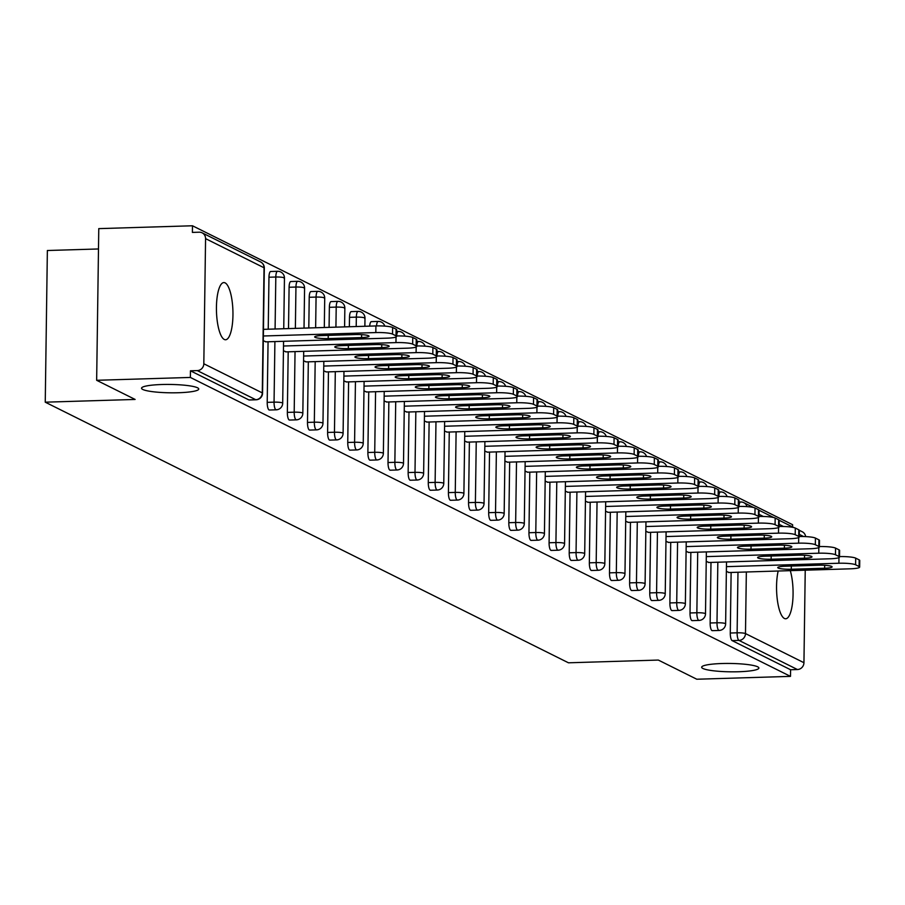 <?xml version="1.0" encoding="UTF-8"?>
<svg xmlns="http://www.w3.org/2000/svg" width="905" height="905" viewBox="0 0 905 905"><rect width="100%" height="100%" fill="white"/><g stroke="black" fill="none" stroke-linecap="round" stroke-linejoin="round"><path stroke-width="1.36" d="M722.009 663.523A28.609 4.174 0.8 0 1 758.876 668.037A28.609 4.174 0.8 0 1 738.525 671.748A28.609 4.174 0.8 0 1 701.658 667.234A28.609 4.174 0.8 0 1 722.009 663.523M161.893 384.512A28.609 4.174 0.8 0 1 198.749 389.026A28.609 4.174 0.8 0 1 178.409 392.736A28.609 4.174 0.8 0 1 141.542 388.222A28.609 4.174 0.8 0 1 161.893 384.512M225.096 282.869A28.609 8.224 88.3 0 0 223.829 282.575A28.609 8.224 88.3 0 0 216.431 309.227A28.609 8.224 88.3 0 0 224.304 339.466A28.609 8.224 88.3 0 0 225.571 339.76A28.609 8.224 88.3 0 0 232.958 313.107A28.609 8.224 88.3 0 0 225.096 282.869M778.176 571.01A28.609 8.224 88.3 0 0 777.338 599.879A28.609 8.224 88.3 0 0 784.42 618.477A28.609 8.224 88.3 0 0 785.687 618.771A28.609 8.224 88.3 0 0 792.69 601.44A28.609 8.224 88.3 0 0 790.28 570.648M98.487 248.966L47.365 250.515L45.25 402.182L568.453 662.799L658.32 660.062L696.782 679.225L790.495 676.374L190.367 377.442L96.654 380.292L98.769 228.626L192.482 225.775L192.392 232.404L199.236 232.2A6.708 6.346 -63.5 0 1 202.132 232.834L260.606 261.952A6.708 6.346 -63.5 0 1 264.034 267.756L205.571 238.637A6.708 6.346 -63.5 0 0 202.132 232.834M792.576 526.948L792.61 524.708L192.482 225.775M249.509 399.908A6.708 1.923 -91.7 0 1 249.226 399.999A6.708 1.923 -91.7 0 1 248.92 399.931L255.776 399.716L197.313 370.598A6.708 6.346 -63.5 0 0 203.817 363.765L205.571 238.637M248.92 399.931L190.457 370.801L190.367 377.442M197.313 370.598L190.457 370.801M799.341 530.319L802.26 531.767A6.708 6.346 116.5 0 1 805.642 536.608M805.235 570.195L803.945 662.709A6.708 6.346 116.5 0 1 797.429 669.53L790.585 669.745L790.495 676.374M45.25 402.182L135.117 399.444L96.654 380.292M263.298 340.744L266.047 341.841M790.585 669.745L732.122 640.616A6.708 1.923 -91.7 0 1 730.278 633.025L731.127 572.446M712.574 630.57A6.708 1.923 -91.7 0 1 712.292 630.661A6.708 1.923 -91.7 0 1 711.986 630.593A6.708 1.923 -91.7 0 1 710.142 622.991L710.991 562.412M692.449 620.547A6.708 1.923 -91.7 0 1 692.155 620.638A6.708 1.923 -91.7 0 1 691.861 620.558A6.708 1.923 -91.7 0 1 690.017 612.968L690.854 552.389M672.313 610.513A6.708 1.923 -91.7 0 1 672.019 610.604A6.708 1.923 -91.7 0 1 671.725 610.536A6.708 1.923 -91.7 0 1 669.881 602.934L670.729 542.355M652.177 600.49A6.708 1.923 -91.7 0 1 651.883 600.569A6.708 1.923 -91.7 0 1 651.589 600.501A6.708 1.923 -91.7 0 1 649.745 592.911L650.593 532.332M632.041 590.456A6.708 1.923 -91.7 0 1 631.758 590.546A6.708 1.923 -91.7 0 1 631.452 590.479A6.708 1.923 -91.7 0 1 629.608 582.877L630.457 522.298M611.916 580.433A6.708 1.923 -91.7 0 1 611.622 580.512A6.708 1.923 -91.7 0 1 611.327 580.444A6.708 1.923 -91.7 0 1 609.484 572.854L610.332 512.275M591.78 570.399A6.708 1.923 -91.7 0 1 591.485 570.489A6.708 1.923 -91.7 0 1 591.191 570.422A6.708 1.923 -91.7 0 1 589.347 562.82L590.196 502.241M571.643 560.376A6.708 1.923 -91.7 0 1 571.349 560.455A6.708 1.923 -91.7 0 1 571.055 560.387A6.708 1.923 -91.7 0 1 569.211 552.797L570.06 492.207M551.507 550.342A6.708 1.923 -91.7 0 1 551.224 550.432A6.708 1.923 -91.7 0 1 550.919 550.364A6.708 1.923 -91.7 0 1 549.086 542.762L549.923 482.184M531.382 540.319A6.708 1.923 -91.7 0 1 531.088 540.398A6.708 1.923 -91.7 0 1 530.794 540.33A6.708 1.923 -91.7 0 1 528.95 532.74L529.798 472.15M511.246 530.285A6.708 1.923 -91.7 0 1 510.952 530.375A6.708 1.923 -91.7 0 1 510.658 530.307A6.708 1.923 -91.7 0 1 508.814 522.705L509.662 462.127M491.11 520.251A6.708 1.923 -91.7 0 1 490.815 520.341A6.708 1.923 -91.7 0 1 490.521 520.273A6.708 1.923 -91.7 0 1 488.677 512.683L489.526 452.093M470.973 510.228A6.708 1.923 -91.7 0 1 470.691 510.318A6.708 1.923 -91.7 0 1 470.396 510.25A6.708 1.923 -91.7 0 1 468.552 502.648L469.39 442.07M450.848 500.194A6.708 1.923 -91.7 0 1 450.554 500.284A6.708 1.923 -91.7 0 1 450.26 500.216A6.708 1.923 -91.7 0 1 448.416 492.614L449.265 432.036M430.712 490.171A6.708 1.923 -91.7 0 1 430.418 490.261A6.708 1.923 -91.7 0 1 430.124 490.182A6.708 1.923 -91.7 0 1 428.28 482.591L429.128 422.013M410.576 480.136A6.708 1.923 -91.7 0 1 410.293 480.227A6.708 1.923 -91.7 0 1 409.988 480.159A6.708 1.923 -91.7 0 1 408.144 472.557L408.992 411.979M390.451 470.114A6.708 1.923 -91.7 0 1 390.157 470.204A6.708 1.923 -91.7 0 1 389.863 470.125A6.708 1.923 -91.7 0 1 388.019 462.534L388.856 401.956M369.681 326.128A6.708 1.923 -91.7 0 1 371.355 321.637A6.708 1.923 -91.7 0 1 371.661 321.705M370.315 460.079A6.708 1.923 -91.7 0 1 370.021 460.17A6.708 1.923 -91.7 0 1 369.726 460.102A6.708 1.923 -91.7 0 1 367.882 452.5L368.731 391.922M349.364 326.739L349.5 317.338A6.708 1.923 -91.7 0 1 351.231 311.603A6.708 1.923 -91.7 0 1 351.525 311.671M350.178 450.057A6.708 1.923 -91.7 0 1 349.884 450.147A6.708 1.923 -91.7 0 1 349.59 450.068A6.708 1.923 -91.7 0 1 347.746 442.477L348.595 381.899M329.081 327.361L329.363 307.315A6.708 1.923 -91.7 0 1 331.094 301.58A6.708 1.923 -91.7 0 1 331.388 301.648M330.042 440.022A6.708 1.923 -91.7 0 1 329.759 440.113A6.708 1.923 -91.7 0 1 329.454 440.045A6.708 1.923 -91.7 0 1 327.61 432.443L328.458 371.865M308.797 327.972L309.227 297.281A6.708 1.923 -91.7 0 1 310.958 291.546A6.708 1.923 -91.7 0 1 311.252 291.614M309.917 429.999A6.708 1.923 -91.7 0 1 309.623 430.079A6.708 1.923 -91.7 0 1 309.329 430.011A6.708 1.923 -91.7 0 1 307.485 422.42L308.322 361.842M288.514 328.594L289.091 287.258A6.708 1.923 -91.7 0 1 290.833 281.523A6.708 1.923 -91.7 0 1 291.127 281.591M289.781 419.965A6.708 1.923 -91.7 0 1 289.487 420.056A6.708 1.923 -91.7 0 1 289.193 419.988A6.708 1.923 -91.7 0 1 287.349 412.386L288.197 351.807M268.231 329.205L268.966 277.224A6.708 1.923 -91.7 0 1 270.697 271.489A6.708 1.923 -91.7 0 1 270.991 271.557M269.645 409.942A6.708 1.923 -91.7 0 1 269.351 410.022A6.708 1.923 -91.7 0 1 269.057 409.954A6.708 1.923 -91.7 0 1 267.213 402.363L268.061 341.785M283.435 350.778L286.184 351.864M303.571 360.801L306.309 361.898M323.696 370.835L326.445 371.932M343.832 380.858L346.581 381.955M363.968 390.892L366.717 391.989M384.105 400.926L386.842 402.012M404.23 410.949L406.978 412.047M424.366 420.983L427.115 422.069M444.502 431.006L447.24 432.104M464.638 441.04L467.376 442.126M484.763 451.063L487.512 452.161M504.9 461.098L507.648 462.184M525.036 471.12L527.773 472.218M545.172 481.155L547.91 482.241M565.297 491.177L568.046 492.275M585.433 501.212L588.182 502.298M605.569 511.235L608.307 512.332M625.694 521.269L628.443 522.355M645.831 531.292L648.58 532.389M665.967 541.326L668.716 542.423M686.103 551.349L688.841 552.446M706.228 561.383L708.977 562.48M726.364 571.417L729.113 572.503M392.532 334.103L396.017 335.846L396.119 329.205L392.634 327.474L392.532 334.103A13.405 1.957 -179.2 0 0 375.824 332.565L263.366 335.993M396.017 335.846A13.405 1.957 -179.2 0 1 396.594 336.422A13.405 1.957 -179.2 0 1 387.057 338.165L265.527 341.852M322.135 335.563A10.509 1.539 -179.2 0 0 314.669 336.931A10.509 1.539 -179.2 0 0 328.198 338.583L361.581 337.576A10.509 1.539 -179.2 0 0 369.048 336.208A10.509 1.539 -179.2 0 0 355.518 334.556L322.135 335.563M375.824 332.565L375.914 325.936L263.457 329.352M375.914 325.936A13.405 1.957 0.8 0 1 392.634 327.474M396.119 329.205A13.405 1.957 0.8 0 1 396.684 329.793L396.594 336.422M412.669 344.138L416.153 345.868L416.243 339.239L412.759 337.508L412.669 344.138A13.405 1.957 -179.2 0 0 395.96 342.599L283.503 346.015M416.153 345.868A13.405 1.957 -179.2 0 1 416.73 346.445A13.405 1.957 -179.2 0 1 407.193 348.187L285.663 351.887M342.271 345.597A10.509 1.539 -179.2 0 0 334.805 346.954A10.509 1.539 -179.2 0 0 348.335 348.617L381.718 347.599A10.509 1.539 -179.2 0 0 389.184 346.242A10.509 1.539 -179.2 0 0 375.643 344.579L342.271 345.597M396.594 335.947A13.405 1.957 0.8 0 1 412.759 337.508M416.243 339.239A13.405 1.957 0.8 0 1 416.82 339.816L416.73 346.445M432.805 354.16L436.289 355.903L436.38 349.273L432.895 347.531L432.805 354.16A13.405 1.957 -179.2 0 0 416.096 352.622L303.639 356.05M436.289 355.903A13.405 1.957 -179.2 0 1 436.855 356.48A13.405 1.957 -179.2 0 1 427.318 358.222L305.788 361.91M362.407 355.62A10.509 1.539 -179.2 0 0 354.93 356.989A10.509 1.539 -179.2 0 0 368.471 358.64L401.843 357.633A10.509 1.539 -179.2 0 0 409.32 356.265A10.509 1.539 -179.2 0 0 395.779 354.613L362.407 355.62M416.73 345.981A13.405 1.957 0.8 0 1 432.895 347.531M436.38 349.273A13.405 1.957 0.8 0 1 436.957 349.85L436.855 356.48M452.941 364.195L456.425 365.925L456.516 359.296L453.032 357.565L452.941 364.195A13.405 1.957 -179.2 0 0 436.221 362.656L323.764 366.073M456.425 365.925A13.405 1.957 -179.2 0 1 456.991 366.502A13.405 1.957 -179.2 0 1 447.455 368.245L325.924 371.944M382.532 365.654A10.509 1.539 -179.2 0 0 375.066 367.011A10.509 1.539 -179.2 0 0 388.607 368.674L421.979 367.656A10.509 1.539 -179.2 0 0 429.445 366.299A10.509 1.539 -179.2 0 0 415.915 364.636L382.532 365.654M436.866 356.004A13.405 1.957 0.8 0 1 453.032 357.565M456.516 359.296A13.405 1.957 0.8 0 1 457.082 359.873L456.991 366.502M473.066 374.218L476.55 375.96L476.652 369.331L473.157 367.588L473.066 374.218A13.405 1.957 -179.2 0 0 456.358 372.679L343.9 376.107M476.55 375.96A13.405 1.957 -179.2 0 1 477.127 376.537A13.405 1.957 -179.2 0 1 467.591 378.279L346.061 381.967M402.668 375.677A10.509 1.539 -179.2 0 0 395.202 377.046A10.509 1.539 -179.2 0 0 408.732 378.697L442.115 377.69A10.509 1.539 -179.2 0 0 449.581 376.322A10.509 1.539 -179.2 0 0 436.052 374.67L402.668 375.677M457.002 366.039A13.405 1.957 0.8 0 1 473.157 367.588M476.652 369.331A13.405 1.957 0.8 0 1 477.218 369.907L477.127 376.537M493.202 384.252L496.687 385.983L496.777 379.353L493.293 377.623L493.202 384.252A13.405 1.957 -179.2 0 0 476.494 382.713L364.036 386.13M496.687 385.983A13.405 1.957 -179.2 0 1 497.264 386.559A13.405 1.957 -179.2 0 1 487.727 388.302L366.197 392.001M422.805 385.711A10.509 1.539 -179.2 0 0 415.327 387.069A10.509 1.539 -179.2 0 0 428.868 388.731L462.251 387.713A10.509 1.539 -179.2 0 0 469.718 386.356A10.509 1.539 -179.2 0 0 456.177 384.693L422.805 385.711M477.127 376.061A13.405 1.957 0.8 0 1 493.293 377.623M496.777 379.353A13.405 1.957 0.8 0 1 497.354 379.93L497.264 386.559M513.339 394.275L516.823 396.017L516.913 389.388L513.429 387.645L513.339 394.275A13.405 1.957 -179.2 0 0 496.63 392.747L384.173 396.164M516.823 396.017A13.405 1.957 -179.2 0 1 517.389 396.594A13.405 1.957 -179.2 0 1 507.852 398.336L386.322 402.035M442.941 395.734A10.509 1.539 -179.2 0 0 435.463 397.103A10.509 1.539 -179.2 0 0 449.004 398.754L482.376 397.748A10.509 1.539 -179.2 0 0 489.854 396.379A10.509 1.539 -179.2 0 0 476.313 394.727L442.941 395.734M497.264 386.096A13.405 1.957 0.8 0 1 513.429 387.645M516.913 389.388A13.405 1.957 0.8 0 1 517.479 389.965L517.389 396.594M533.475 404.309L536.959 406.04L537.05 399.41L533.565 397.68L533.475 404.309A13.405 1.957 -179.2 0 0 516.755 402.77L404.297 406.187M536.959 406.04A13.405 1.957 -179.2 0 1 537.525 406.628A13.405 1.957 -179.2 0 1 527.988 408.359L406.458 412.058M463.066 405.768A10.509 1.539 -179.2 0 0 455.6 407.137A10.509 1.539 -179.2 0 0 469.141 408.789L502.513 407.77A10.509 1.539 -179.2 0 0 509.979 406.413A10.509 1.539 -179.2 0 0 496.449 404.75L463.066 405.768M517.4 396.119A13.405 1.957 0.8 0 1 533.565 397.68M537.05 399.41A13.405 1.957 0.8 0 1 537.615 399.987L537.525 406.628M553.6 414.343L557.084 416.074L557.175 409.445L553.69 407.702L553.6 414.343A13.405 1.957 -179.2 0 0 536.891 412.804L424.434 416.221M557.084 416.074A13.405 1.957 -179.2 0 1 557.661 416.651A13.405 1.957 -179.2 0 1 548.125 418.393L426.594 422.092M483.202 415.791A10.509 1.539 -179.2 0 0 475.736 417.16A10.509 1.539 -179.2 0 0 489.266 418.823L522.649 417.805A10.509 1.539 -179.2 0 0 530.115 416.436A10.509 1.539 -179.2 0 0 516.585 414.784L483.202 415.791M537.536 406.153A13.405 1.957 0.8 0 1 553.69 407.702M557.175 409.445A13.405 1.957 0.8 0 1 557.752 410.022L557.661 416.651M573.736 424.366L577.22 426.108L577.311 419.468L573.827 417.737L573.736 424.366A13.405 1.957 -179.2 0 0 557.028 422.827L444.57 426.244M577.22 426.108A13.405 1.957 -179.2 0 1 577.786 426.685A13.405 1.957 -179.2 0 1 568.25 428.427L446.731 432.115M503.338 425.825A10.509 1.539 -179.2 0 0 495.861 427.194A10.509 1.539 -179.2 0 0 509.402 428.846L542.785 427.827A10.509 1.539 -179.2 0 0 550.251 426.47A10.509 1.539 -179.2 0 0 536.71 424.807L503.338 425.825M557.661 416.176A13.405 1.957 0.8 0 1 573.827 417.737M577.311 419.468A13.405 1.957 0.8 0 1 577.888 420.044L577.786 426.685M593.872 434.4L597.357 436.131L597.447 429.502L593.963 427.76L593.872 434.4A13.405 1.957 -179.2 0 0 577.164 432.862L464.695 436.278M597.357 436.131A13.405 1.957 -179.2 0 1 597.922 436.708A13.405 1.957 -179.2 0 1 588.386 438.45L466.856 442.149M523.475 435.859A10.509 1.539 -179.2 0 0 515.997 437.217A10.509 1.539 -179.2 0 0 529.538 438.88L562.91 437.862A10.509 1.539 -179.2 0 0 570.388 436.493A10.509 1.539 -179.2 0 0 556.847 434.841L523.475 435.859M577.797 426.21A13.405 1.957 0.8 0 1 593.963 427.76M597.447 429.502A13.405 1.957 0.8 0 1 598.013 430.079L597.922 436.708M613.997 444.423L617.482 446.165L617.583 439.525L614.099 437.794L613.997 444.423A13.405 1.957 -179.2 0 0 597.289 442.884L484.831 446.301M617.482 446.165A13.405 1.957 -179.2 0 1 618.058 446.742A13.405 1.957 -179.2 0 1 608.522 448.484L486.992 452.172M543.6 445.882A10.509 1.539 -179.2 0 0 536.133 447.251A10.509 1.539 -179.2 0 0 549.663 448.903L583.046 447.885A10.509 1.539 -179.2 0 0 590.513 446.527A10.509 1.539 -179.2 0 0 576.983 444.864L543.6 445.882M597.933 436.244A13.405 1.957 0.8 0 1 614.099 437.794M617.583 439.525A13.405 1.957 0.8 0 1 618.149 440.102L618.058 446.742M634.134 454.457L637.618 456.188L637.708 449.559L634.224 447.817L634.134 454.457A13.405 1.957 -179.2 0 0 617.425 452.919L504.967 456.335M637.618 456.188A13.405 1.957 -179.2 0 1 638.195 456.765A13.405 1.957 -179.2 0 1 628.658 458.507L507.128 462.206M563.736 455.916A10.509 1.539 -179.2 0 0 556.27 457.274A10.509 1.539 -179.2 0 0 569.799 458.937L603.183 457.919A10.509 1.539 -179.2 0 0 610.649 456.55A10.509 1.539 -179.2 0 0 597.119 454.898L563.736 455.916M618.07 446.267A13.405 1.957 0.8 0 1 634.224 447.817M637.708 449.559A13.405 1.957 0.8 0 1 638.285 450.136L638.195 456.765M654.27 464.48L657.754 466.222L657.845 459.582L654.36 457.851L654.27 464.48A13.405 1.957 -179.2 0 0 637.561 462.941L525.104 466.358M657.754 466.222A13.405 1.957 -179.2 0 1 658.32 466.799A13.405 1.957 -179.2 0 1 648.783 468.541L527.253 472.229M583.872 465.939A10.509 1.539 -179.2 0 0 576.394 467.308A10.509 1.539 -179.2 0 0 589.936 468.96L623.307 467.942A10.509 1.539 -179.2 0 0 630.785 466.584A10.509 1.539 -179.2 0 0 617.244 464.921L583.872 465.939M638.195 456.301A13.405 1.957 0.8 0 1 654.36 457.851M657.845 459.582A13.405 1.957 0.8 0 1 658.421 460.159L658.32 466.799M674.406 474.514L677.89 476.245L677.981 469.616L674.497 467.874L674.406 474.514A13.405 1.957 -179.2 0 0 657.697 472.976L545.229 476.392M677.89 476.245A13.405 1.957 -179.2 0 1 678.456 476.822A13.405 1.957 -179.2 0 1 668.919 478.564L547.389 482.263M603.997 475.973A10.509 1.539 -179.2 0 0 596.531 477.331A10.509 1.539 -179.2 0 0 610.072 478.994L643.444 477.976A10.509 1.539 -179.2 0 0 650.921 476.607A10.509 1.539 -179.2 0 0 637.38 474.955L603.997 475.973M658.331 466.324A13.405 1.957 0.8 0 1 674.497 467.874M677.981 469.616A13.405 1.957 0.8 0 1 678.546 470.193L678.456 476.822M694.531 484.537L698.015 486.279L698.117 479.639L694.633 477.908L694.531 484.537A13.405 1.957 -179.2 0 0 677.822 482.999L565.365 486.415M698.015 486.279A13.405 1.957 -179.2 0 1 698.592 486.856A13.405 1.957 -179.2 0 1 689.056 488.598L567.526 492.286M624.133 485.996A10.509 1.539 -179.2 0 0 616.667 487.365A10.509 1.539 -179.2 0 0 630.197 489.017L663.58 488.01A10.509 1.539 -179.2 0 0 671.046 486.641A10.509 1.539 -179.2 0 0 657.516 484.978L624.133 485.996M678.467 476.358A13.405 1.957 0.8 0 1 694.633 477.908M698.117 479.639A13.405 1.957 0.8 0 1 698.683 480.216L698.592 486.856M714.667 494.571L718.151 496.302L718.242 489.673L714.758 487.931L714.667 494.571A13.405 1.957 -179.2 0 0 697.959 493.033L585.501 496.449M718.151 496.302A13.405 1.957 -179.2 0 1 718.728 496.879A13.405 1.957 -179.2 0 1 709.192 498.621L587.662 502.32M644.269 496.031A10.509 1.539 -179.2 0 0 636.803 497.388A10.509 1.539 -179.2 0 0 650.333 499.051L683.716 498.033A10.509 1.539 -179.2 0 0 691.182 496.664A10.509 1.539 -179.2 0 0 677.641 495.012L644.269 496.031M698.592 486.381A13.405 1.957 0.8 0 1 714.758 487.931M718.242 489.673A13.405 1.957 0.8 0 1 718.819 490.25L718.728 496.879M734.803 504.594L738.288 506.336L738.378 499.696L734.894 497.965L734.803 504.594A13.405 1.957 -179.2 0 0 718.095 503.056L605.637 506.483M738.288 506.336A13.405 1.957 -179.2 0 1 738.853 506.913A13.405 1.957 -179.2 0 1 729.317 508.655L607.787 512.343M664.406 506.053A10.509 1.539 -179.2 0 0 656.928 507.422A10.509 1.539 -179.2 0 0 670.469 509.074L703.841 508.067A10.509 1.539 -179.2 0 0 711.319 506.698A10.509 1.539 -179.2 0 0 697.778 505.047L664.406 506.053M718.728 496.415A13.405 1.957 0.8 0 1 734.894 497.965M738.378 499.696A13.405 1.957 0.8 0 1 738.955 500.284L738.853 506.913M754.94 514.628L758.424 516.359L758.514 509.73L755.03 507.999L754.94 514.628A13.405 1.957 -179.2 0 0 738.231 513.09L625.762 516.506M758.424 516.359A13.405 1.957 -179.2 0 1 758.99 516.936A13.405 1.957 -179.2 0 1 749.453 518.678L627.923 522.377M684.531 516.088A10.509 1.539 -179.2 0 0 677.064 517.445A10.509 1.539 -179.2 0 0 690.606 519.108L723.977 518.09A10.509 1.539 -179.2 0 0 731.455 516.732A10.509 1.539 -179.2 0 0 717.914 515.069L684.531 516.088M738.865 506.438A13.405 1.957 0.8 0 1 755.03 507.999M758.514 509.73A13.405 1.957 0.8 0 1 759.08 510.307L758.99 516.936M775.065 524.651L778.549 526.393L778.651 519.764L775.166 518.022L775.065 524.651A13.405 1.957 -179.2 0 0 758.356 523.113L645.899 526.54M778.549 526.393A13.405 1.957 -179.2 0 1 779.126 526.97A13.405 1.957 -179.2 0 1 769.589 528.712L648.059 532.4M704.667 526.11A10.509 1.539 -179.2 0 0 697.201 527.479A10.509 1.539 -179.2 0 0 710.73 529.131L744.114 528.124A10.509 1.539 -179.2 0 0 751.58 526.755A10.509 1.539 -179.2 0 0 738.05 525.104L704.667 526.11M759.001 516.472A13.405 1.957 0.8 0 1 775.166 518.022M778.651 519.764A13.405 1.957 0.8 0 1 779.216 520.341L779.126 526.97M795.201 534.685L798.685 536.416L798.776 529.787L795.291 528.056L795.201 534.685A13.405 1.957 -179.2 0 0 778.492 533.147L666.035 536.563M798.685 536.416A13.405 1.957 -179.2 0 1 799.262 536.993A13.405 1.957 -179.2 0 1 789.726 538.735L668.195 542.434M724.803 536.145A10.509 1.539 -179.2 0 0 717.337 537.502A10.509 1.539 -179.2 0 0 730.867 539.165L764.25 538.147A10.509 1.539 -179.2 0 0 771.716 536.789A10.509 1.539 -179.2 0 0 758.175 535.127L724.803 536.145M779.126 526.495A13.405 1.957 0.8 0 1 795.291 528.056M798.776 529.787A13.405 1.957 0.8 0 1 799.353 530.364L799.262 536.993M815.337 544.708L818.821 546.45L818.912 539.821L815.428 538.079L815.337 544.708A13.405 1.957 -179.2 0 0 798.629 543.17L686.171 546.597M818.821 546.45A13.405 1.957 -179.2 0 1 819.387 547.027A13.405 1.957 -179.2 0 1 809.851 548.769L688.32 552.457M744.939 546.168A10.509 1.539 -179.2 0 0 737.462 547.536A10.509 1.539 -179.2 0 0 751.003 549.188L784.375 548.181A10.509 1.539 -179.2 0 0 791.852 546.812A10.509 1.539 -179.2 0 0 778.311 545.161L744.939 546.168M799.262 536.529A13.405 1.957 0.8 0 1 815.428 538.079M818.912 539.821A13.405 1.957 0.8 0 1 819.489 540.398L819.387 547.027M835.473 554.742L838.958 556.473L839.048 549.844L835.564 548.113L835.473 554.742A13.405 1.957 -179.2 0 0 818.754 553.204L706.296 556.62M838.958 556.473A13.405 1.957 -179.2 0 1 839.523 557.05A13.405 1.957 -179.2 0 1 829.987 558.792L708.457 562.491M765.064 556.202A10.509 1.539 -179.2 0 0 757.598 557.559A10.509 1.539 -179.2 0 0 771.139 559.222L804.511 558.204A10.509 1.539 -179.2 0 0 811.977 556.847A10.509 1.539 -179.2 0 0 798.448 555.184L765.064 556.202M819.398 546.552A13.405 1.957 0.8 0 1 835.564 548.113M839.048 549.844A13.405 1.957 0.8 0 1 839.614 550.421L839.523 557.05M855.598 564.765L859.083 566.507L859.184 559.878L855.689 558.136L855.598 564.765A13.405 1.957 -179.2 0 0 838.89 563.238L726.432 566.654M859.083 566.507A13.405 1.957 -179.2 0 1 859.659 567.084A13.405 1.957 -179.2 0 1 850.123 568.826L728.593 572.526M785.201 566.225A10.509 1.539 -179.2 0 0 777.734 567.593A10.509 1.539 -179.2 0 0 791.264 569.245L824.647 568.238A10.509 1.539 -179.2 0 0 832.114 566.869A10.509 1.539 -179.2 0 0 818.584 565.218L785.201 566.225M839.535 556.586A13.405 1.957 0.8 0 1 855.689 558.136M859.184 559.878A13.405 1.957 0.8 0 1 859.75 560.455L859.659 567.084M203.817 363.765L262.28 392.894L264.034 267.756A6.708 0.984 0.8 0 1 264.317 268.05A6.708 0.984 0.8 0 1 264.022 268.332M249.226 399.999L256.07 399.784A6.708 1.923 88.3 0 1 255.776 399.716A6.708 6.346 -63.5 0 0 262.28 392.894A6.708 0.984 0.8 0 1 262.563 393.177L264.317 268.05A6.708 6.708 0 0 0 260.606 261.952M803.595 536.529L799.296 534.391M783.47 526.506L779.16 524.357M763.334 516.472L759.024 514.334M746.342 571.983L745.482 633.579L803.945 662.709M797.429 669.53L738.966 640.412L732.122 640.616M730.278 633.025L737.123 632.81A6.708 0.984 -179.2 0 1 745.482 633.579A6.708 6.346 116.5 0 1 738.966 640.412A6.708 1.923 -91.7 0 1 737.123 632.81L737.971 572.231M738.921 501.992L740.607 501.947A6.708 1.923 88.3 0 1 740.901 502.015A6.708 6.346 116.5 0 1 746.998 506.619M267.213 402.363L274.057 402.148L274.905 341.57M275.086 329.001L275.81 277.021L268.966 277.224M262.563 393.177A6.708 6.708 0 0 1 256.07 399.784A6.708 1.923 88.3 0 0 256.42 399.671M277.835 271.353A6.708 1.923 88.3 0 0 277.541 271.285A6.708 1.923 88.3 0 0 275.81 277.021A6.708 0.984 -179.2 0 1 284.159 277.79A6.708 0.984 0.8 0 1 284.453 278.073A6.708 0.984 0.8 0 1 284.159 278.355M269.351 410.022L276.206 409.818A6.708 6.708 0 0 0 282.699 403.211A6.708 0.984 0.8 0 0 282.417 402.917A6.708 0.984 -179.2 0 0 274.057 402.148A6.708 1.923 -91.7 0 0 275.901 409.75A6.708 1.923 88.3 0 0 276.206 409.818A6.708 1.923 88.3 0 0 276.545 409.694M287.349 412.386L294.193 412.182L295.041 351.604M295.369 328.391L295.946 287.043L289.091 287.258M307.485 422.42L314.329 422.205L315.178 361.627M315.641 327.768L316.071 297.078L309.227 297.281M327.61 432.443L334.465 432.239L335.303 371.661M335.925 327.158L336.208 307.1L329.363 307.315M347.746 442.477L354.59 442.262L355.439 381.684M356.208 326.535L356.344 317.135L349.5 317.338M367.882 452.5L374.727 452.296L375.575 391.718M388.019 462.534L394.863 462.319L395.711 401.741M408.144 472.557L414.999 472.353L415.836 411.775M428.28 482.591L435.124 482.388L435.972 421.798M448.416 492.614L455.26 492.411L456.109 431.832M468.552 502.648L475.397 502.445L476.245 441.855M488.677 512.683L495.533 512.468L496.37 451.889M508.814 522.705L515.658 522.502L516.506 461.912M528.95 532.74L535.794 532.525L536.642 471.946M549.086 542.762L555.93 542.559L556.779 481.98M569.211 552.797L576.055 552.582L576.904 492.003M589.347 562.82L596.191 562.616L597.04 502.037M609.484 572.854L616.328 572.639L617.176 512.06M629.608 582.877L636.464 582.673L637.301 522.095M649.745 592.911L656.589 592.696L657.437 532.117M669.881 602.934L676.725 602.73L677.574 542.152M690.017 612.968L696.861 612.753L697.71 552.174M710.142 622.991L716.998 622.787L717.835 562.209M297.971 281.376A6.708 1.923 88.3 0 0 297.677 281.308A6.708 1.923 88.3 0 0 295.946 287.043A6.708 0.984 -179.2 0 1 304.295 287.813A6.708 0.984 0.8 0 1 304.578 288.107A6.708 0.984 0.8 0 1 304.284 288.39M289.487 420.056L296.331 419.852A6.708 6.708 0 0 0 302.836 413.234A6.708 0.984 0.8 0 0 302.553 412.952A6.708 0.984 -179.2 0 0 294.193 412.182A6.708 1.923 -91.7 0 0 296.037 419.773A6.708 1.923 88.3 0 0 296.331 419.852A6.708 1.923 88.3 0 0 296.682 419.728M318.108 291.41A6.708 1.923 88.3 0 0 317.802 291.342A6.708 1.923 88.3 0 0 316.071 297.078A6.708 0.984 -179.2 0 1 324.431 297.847A6.708 0.984 0.8 0 1 324.714 298.13A6.708 0.984 0.8 0 1 324.42 298.412M309.623 430.079L316.467 429.875A6.708 6.708 0 0 0 322.972 423.269A6.708 0.984 0.8 0 0 322.678 422.974A6.708 0.984 -179.2 0 0 314.329 422.205A6.708 1.923 -91.7 0 0 316.173 429.807A6.708 1.923 88.3 0 0 316.467 429.875A6.708 1.923 88.3 0 0 316.818 429.751M338.232 301.433A6.708 1.923 88.3 0 0 337.938 301.365A6.708 1.923 88.3 0 0 336.208 307.1A6.708 0.984 -179.2 0 1 344.567 307.87A6.708 0.984 0.8 0 1 344.85 308.164A6.708 0.984 0.8 0 1 344.556 308.447M329.759 440.113L336.603 439.909A6.708 6.708 0 0 0 343.097 433.291A6.708 0.984 0.8 0 0 342.814 433.009A6.708 0.984 -179.2 0 0 334.465 432.239A6.708 1.923 -91.7 0 0 336.309 439.83A6.708 1.923 88.3 0 0 336.603 439.909A6.708 1.923 88.3 0 0 336.943 439.785M358.369 311.467A6.708 1.923 88.3 0 0 358.075 311.399A6.708 1.923 88.3 0 0 356.344 317.135A6.708 0.984 -179.2 0 1 364.692 317.904A6.708 0.984 0.8 0 1 364.987 318.198A6.708 0.984 0.8 0 1 364.692 318.469M349.884 450.147L356.74 449.932A6.708 6.708 0 0 0 363.233 443.326A6.708 0.984 0.8 0 0 362.95 443.031A6.708 0.984 -179.2 0 0 354.59 442.262A6.708 1.923 -91.7 0 0 356.434 449.864A6.708 1.923 88.3 0 0 356.74 449.932A6.708 1.923 88.3 0 0 357.079 449.808M378.505 321.49A6.708 1.923 88.3 0 0 378.211 321.422A6.708 1.923 88.3 0 0 376.525 325.924M370.021 460.17L376.865 459.966A6.708 6.708 0 0 0 383.369 453.348A6.708 0.984 0.8 0 0 383.087 453.066A6.708 0.984 -179.2 0 0 374.727 452.296A6.708 1.923 -91.7 0 0 376.571 459.898A6.708 1.923 88.3 0 0 376.865 459.966A6.708 1.923 88.3 0 0 377.215 459.842M398.641 331.524A6.708 1.923 88.3 0 0 398.336 331.456A6.708 1.923 88.3 0 0 396.661 335.947M390.157 470.204L397.001 469.989A6.708 6.708 0 0 0 403.506 463.383A6.708 0.984 0.8 0 0 403.211 463.089A6.708 0.984 -179.2 0 0 394.863 462.319A6.708 1.923 -91.7 0 0 396.707 469.921A6.708 1.923 88.3 0 0 397.001 469.989A6.708 1.923 88.3 0 0 397.352 469.865M418.766 341.558A6.708 1.923 88.3 0 0 418.472 341.479A6.708 1.923 88.3 0 0 416.798 345.981M410.293 480.227L417.137 480.023A6.708 6.708 0 0 0 423.631 473.417A6.708 0.984 0.8 0 0 423.348 473.123A6.708 0.984 -179.2 0 0 414.999 472.353A6.708 1.923 -91.7 0 0 416.843 479.955A6.708 1.923 88.3 0 0 417.137 480.023A6.708 1.923 88.3 0 0 417.477 479.899M438.902 351.581A6.708 1.923 88.3 0 0 438.608 351.513A6.708 1.923 88.3 0 0 436.923 356.004M430.418 490.261L437.262 490.046A6.708 6.708 0 0 0 443.767 483.44A6.708 0.984 0.8 0 0 443.484 483.157A6.708 0.984 -179.2 0 0 435.124 482.388A6.708 1.923 -91.7 0 0 436.968 489.978A6.708 1.923 88.3 0 0 437.262 490.046A6.708 1.923 88.3 0 0 437.613 489.922M459.039 361.615A6.708 1.923 88.3 0 0 458.745 361.536A6.708 1.923 88.3 0 0 457.059 366.039M450.554 500.284L457.398 500.08A6.708 6.708 0 0 0 463.903 493.474A6.708 0.984 0.8 0 0 463.62 493.18A6.708 0.984 -179.2 0 0 455.26 492.411A6.708 1.923 -91.7 0 0 457.104 500.013A6.708 1.923 88.3 0 0 457.398 500.08A6.708 1.923 88.3 0 0 457.749 499.956M479.175 371.638A6.708 1.923 88.3 0 0 478.869 371.57A6.708 1.923 88.3 0 0 477.195 376.061M470.691 510.318L477.535 510.103A6.708 6.708 0 0 0 484.039 503.497A6.708 0.984 0.8 0 0 483.745 503.214A6.708 0.984 -179.2 0 0 475.397 502.445A6.708 1.923 -91.7 0 0 477.24 510.035A6.708 1.923 88.3 0 0 477.535 510.103A6.708 1.923 88.3 0 0 477.885 509.979M499.3 381.672A6.708 1.923 88.3 0 0 499.006 381.605A6.708 1.923 88.3 0 0 497.331 386.096M490.815 520.341L497.671 520.137A6.708 6.708 0 0 0 504.164 513.531A6.708 0.984 0.8 0 0 503.881 513.237A6.708 0.984 -179.2 0 0 495.533 512.468A6.708 1.923 -91.7 0 0 497.365 520.07A6.708 1.923 88.3 0 0 497.671 520.137A6.708 1.923 88.3 0 0 498.01 520.013M519.436 391.695A6.708 1.923 88.3 0 0 519.142 391.627A6.708 1.923 88.3 0 0 517.456 396.119M510.952 530.375L517.796 530.16A6.708 6.708 0 0 0 524.3 523.554A6.708 0.984 0.8 0 0 524.018 523.271A6.708 0.984 -179.2 0 0 515.658 522.502A6.708 1.923 -91.7 0 0 517.502 530.092A6.708 1.923 88.3 0 0 517.796 530.16A6.708 1.923 88.3 0 0 518.146 530.047M539.572 401.73A6.708 1.923 88.3 0 0 539.278 401.662A6.708 1.923 88.3 0 0 537.593 406.153M531.088 540.398L537.932 540.195A6.708 6.708 0 0 0 544.437 533.588A6.708 0.984 0.8 0 0 544.154 533.294A6.708 0.984 -179.2 0 0 535.794 532.525A6.708 1.923 -91.7 0 0 537.638 540.127A6.708 1.923 88.3 0 0 537.932 540.195A6.708 1.923 88.3 0 0 538.283 540.07M559.709 411.752A6.708 1.923 88.3 0 0 559.403 411.685A6.708 1.923 88.3 0 0 557.729 416.176M551.224 550.432L558.068 550.217A6.708 6.708 0 0 0 564.573 543.611A6.708 0.984 0.8 0 0 564.279 543.328A6.708 0.984 -179.2 0 0 555.93 542.559A6.708 1.923 -91.7 0 0 557.774 550.149A6.708 1.923 88.3 0 0 558.068 550.217A6.708 1.923 88.3 0 0 558.419 550.104M579.833 421.787A6.708 1.923 88.3 0 0 579.539 421.719A6.708 1.923 88.3 0 0 577.865 426.21M571.349 560.455L578.205 560.252A6.708 6.708 0 0 0 584.698 553.645A6.708 0.984 0.8 0 0 584.415 553.351A6.708 0.984 -179.2 0 0 576.055 552.582A6.708 1.923 -91.7 0 0 577.899 560.184A6.708 1.923 88.3 0 0 578.205 560.252A6.708 1.923 88.3 0 0 578.544 560.127M599.97 431.809A6.708 1.923 88.3 0 0 599.676 431.742A6.708 1.923 88.3 0 0 597.99 436.233M591.485 570.489L598.329 570.274A6.708 6.708 0 0 0 604.834 563.668A6.708 0.984 0.8 0 0 604.551 563.385A6.708 0.984 -179.2 0 0 596.191 562.616A6.708 1.923 -91.7 0 0 598.035 570.207A6.708 1.923 88.3 0 0 598.329 570.274A6.708 1.923 88.3 0 0 598.68 570.161M620.106 441.844A6.708 1.923 88.3 0 0 619.812 441.776A6.708 1.923 88.3 0 0 618.126 446.267M611.622 580.512L618.466 580.309A6.708 6.708 0 0 0 624.97 573.702A6.708 0.984 0.8 0 0 624.688 573.408A6.708 0.984 -179.2 0 0 616.328 572.639A6.708 1.923 -91.7 0 0 618.172 580.241A6.708 1.923 88.3 0 0 618.466 580.309A6.708 1.923 88.3 0 0 618.816 580.184M640.231 451.867A6.708 1.923 88.3 0 0 639.937 451.799A6.708 1.923 88.3 0 0 638.263 456.29M631.758 590.546L638.602 590.343A6.708 6.708 0 0 0 645.095 583.725A6.708 0.984 0.8 0 0 644.812 583.442A6.708 0.984 -179.2 0 0 636.464 582.673A6.708 1.923 -91.7 0 0 638.308 590.264A6.708 1.923 88.3 0 0 638.602 590.343A6.708 1.923 88.3 0 0 638.953 590.218M660.367 461.901A6.708 1.923 88.3 0 0 660.073 461.833A6.708 1.923 88.3 0 0 658.399 466.324M651.883 600.569L658.738 600.366A6.708 6.708 0 0 0 665.232 593.759A6.708 0.984 0.8 0 0 664.949 593.465A6.708 0.984 -179.2 0 0 656.589 592.696A6.708 1.923 -91.7 0 0 658.433 600.298A6.708 1.923 88.3 0 0 658.738 600.366A6.708 1.923 88.3 0 0 659.078 600.241M680.503 471.924A6.708 1.923 88.3 0 0 680.209 471.856A6.708 1.923 88.3 0 0 678.524 476.358M672.019 610.604L678.863 610.4A6.708 6.708 0 0 0 685.368 603.782A6.708 0.984 0.8 0 0 685.085 603.499A6.708 0.984 -179.2 0 0 676.725 602.73A6.708 1.923 -91.7 0 0 678.569 610.321A6.708 1.923 88.3 0 0 678.863 610.4A6.708 1.923 88.3 0 0 679.214 610.275M700.64 481.958A6.708 1.923 88.3 0 0 700.334 481.89A6.708 1.923 88.3 0 0 698.66 486.381M692.155 620.638L698.999 620.423A6.708 6.708 0 0 0 705.504 613.816A6.708 0.984 0.8 0 0 705.21 613.522A6.708 0.984 -179.2 0 0 696.861 612.753A6.708 1.923 -91.7 0 0 698.705 620.355A6.708 1.923 88.3 0 0 698.999 620.423A6.708 1.923 88.3 0 0 699.35 620.298M720.765 491.981A6.708 1.923 88.3 0 0 720.471 491.913A6.708 1.923 88.3 0 0 718.796 496.415M712.292 630.661L719.136 630.457A6.708 6.708 0 0 0 725.629 623.839A6.708 0.984 0.8 0 0 725.346 623.556A6.708 0.984 -179.2 0 0 716.998 622.787A6.708 1.923 -91.7 0 0 718.842 630.389A6.708 1.923 88.3 0 0 719.136 630.457A6.708 1.923 88.3 0 0 719.475 630.333M753.537 507.49L743.797 502.648A6.708 6.708 0 0 0 740.607 501.947A6.708 1.923 88.3 0 0 738.933 506.438M328.198 338.583L328.244 335.382M361.581 337.576L361.627 334.635M395.96 342.599L396.039 336.965M348.335 348.617L348.38 345.405M381.718 347.599L381.752 344.669M416.096 352.622L416.176 347M368.471 358.64L368.516 355.439M401.843 357.633L401.888 354.692M436.221 362.656L436.301 357.023M388.607 368.674L388.652 365.462M421.979 367.656L422.024 364.726M456.358 372.679L456.437 367.057M408.732 378.697L408.777 375.496M442.115 377.69L442.149 374.749M476.494 382.713L476.573 377.08M428.868 388.731L428.913 385.519M462.251 387.713L462.285 384.783M496.63 392.747L496.709 387.114M449.004 398.754L449.05 395.553M482.376 397.748L482.422 394.806M516.755 402.77L516.834 397.137M469.141 408.789L469.175 405.576M502.513 407.77L502.558 404.84M536.891 412.804L536.97 407.171M489.266 418.823L489.311 415.61M522.649 417.805L522.683 414.863M557.028 422.827L557.107 417.194M509.402 428.846L509.447 425.644M542.785 427.827L542.819 424.898M577.164 432.862L577.243 427.228M529.538 438.88L529.583 435.667M562.91 437.862L562.955 434.92M597.289 442.884L597.368 437.251M549.663 448.903L549.708 445.701M583.046 447.885L583.092 444.955M617.425 452.919L617.504 447.285M569.799 458.937L569.845 455.724M603.183 457.919L603.216 454.977M637.561 462.941L637.64 457.308M589.936 468.96L589.981 465.758M623.307 467.942L623.353 465.012M657.697 472.976L657.777 467.342M610.072 478.994L610.117 475.781M643.444 477.976L643.489 475.035M677.822 482.999L677.902 477.365M630.197 489.017L630.242 485.815M663.58 488.01L663.625 485.069M697.959 493.033L698.038 487.399M650.333 499.051L650.378 495.838M683.716 498.033L683.75 495.103M718.095 503.056L718.174 497.422M670.469 509.074L670.515 505.872M703.841 508.067L703.886 505.126M738.231 513.09L738.299 507.456M690.606 519.108L690.651 515.895M723.977 518.09L724.023 515.16M758.356 523.113L758.435 517.49M710.73 529.131L710.776 525.929M744.114 528.124L744.159 525.183M778.492 533.147L778.572 527.513M730.867 539.165L730.912 535.952M764.25 538.147L764.284 535.217M798.629 543.17L798.708 537.547M751.003 549.188L751.048 545.986M784.375 548.181L784.42 545.24M818.754 553.204L818.833 547.57M771.139 559.222L771.184 556.009M804.511 558.204L804.556 555.274M838.89 563.238L838.969 557.604M791.264 569.245L791.309 566.044M824.647 568.238L824.681 565.297M759.08 510.262L773.662 517.524M779.216 520.285L793.798 527.547M270.697 271.489L277.541 271.285A6.708 6.708 0 0 1 284.453 278.073L283.74 328.741M282.699 403.211L283.57 341.309M290.833 281.523L297.677 281.308A6.708 6.708 0 0 1 304.578 288.107L304.023 328.119M302.836 413.234L303.695 351.332M310.958 291.546L317.802 291.342A6.708 6.708 0 0 1 324.714 298.13L324.307 327.508M322.972 423.269L323.832 361.367M331.094 301.58L337.938 301.365A6.708 6.708 0 0 1 344.85 308.164L344.59 326.886M343.097 433.291L343.968 371.389M351.231 311.603L358.075 311.399A6.708 6.708 0 0 1 364.987 318.198L364.873 326.275M363.233 443.326L364.104 381.424M371.355 321.637L378.211 321.422A6.708 6.708 0 0 1 384.806 326.117M383.369 453.348L384.229 391.458M396.661 331.502L398.336 331.456A6.708 6.708 0 0 1 404.942 336.151M403.506 463.383L404.365 401.481M416.798 341.536L418.472 341.479A6.708 6.708 0 0 1 425.079 346.174M423.631 473.417L424.502 411.515M436.923 351.559L438.608 351.513A6.708 6.708 0 0 1 445.203 356.208M443.767 483.44L444.638 421.538M457.059 361.593L458.745 361.536A6.708 6.708 0 0 1 465.34 366.231M463.903 493.474L464.763 431.572M477.195 371.627L478.869 371.57A6.708 6.708 0 0 1 485.476 376.265M484.039 503.497L484.899 441.595M497.331 381.65L499.006 381.605A6.708 6.708 0 0 1 505.612 386.288M504.164 513.531L505.035 451.629M517.456 391.684L519.142 391.627A6.708 6.708 0 0 1 525.737 396.322M524.3 523.554L525.16 461.652M537.593 401.707L539.278 401.662A6.708 6.708 0 0 1 545.873 406.345M544.437 533.588L545.296 471.686M557.729 411.741L559.403 411.685A6.708 6.708 0 0 1 566.01 416.379M564.573 543.611L565.433 481.709M577.865 421.764L579.539 421.719A6.708 6.708 0 0 1 586.135 426.402M584.698 553.645L585.569 491.743M597.99 431.798L599.676 431.742A6.708 6.708 0 0 1 606.271 436.436M604.834 563.668L605.694 501.766M618.126 441.821L619.812 441.776A6.708 6.708 0 0 1 626.407 446.459M624.97 573.702L625.83 511.8M638.263 451.855L639.937 451.799A6.708 6.708 0 0 1 646.543 456.493M645.095 583.725L645.966 521.823M658.399 461.878L660.073 461.833A6.708 6.708 0 0 1 666.668 466.516M665.232 593.759L666.103 531.857M678.524 471.912L680.209 471.856A6.708 6.708 0 0 1 686.805 476.55M685.368 603.782L686.228 541.88M698.66 481.935L700.334 481.89A6.708 6.708 0 0 1 706.941 486.573M705.504 613.816L706.364 551.914M718.796 491.969L720.471 491.913A6.708 6.708 0 0 1 727.077 496.607M725.629 623.839L726.5 561.948"/></g></svg>
